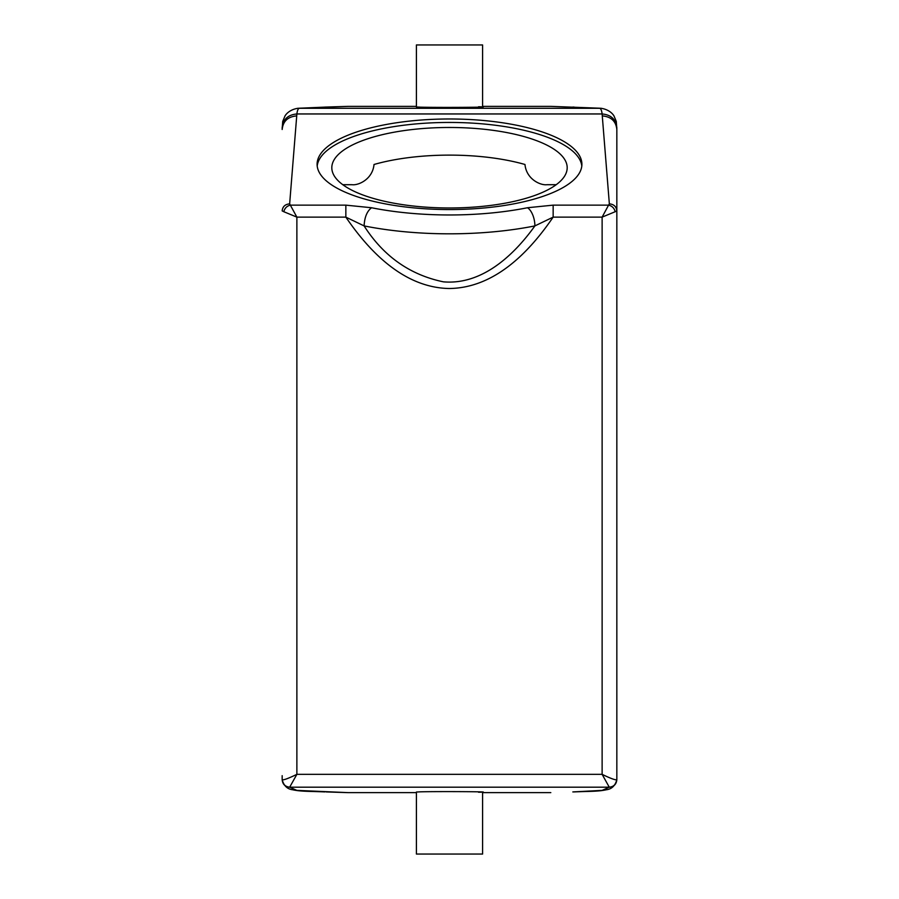 <?xml version="1.0" encoding="UTF-8"?>
<svg xmlns="http://www.w3.org/2000/svg" width="899" height="899" viewBox="0 0 899 899"><rect width="100%" height="100%" fill="white"/><g stroke="black" fill="none" stroke-linecap="round" stroke-linejoin="round"><path stroke-width="1.35" d="M478.549 106.756C500.541 107.239 439.566 107.678 420.451 107.172L416.406 106.97L416.406 44.95L482.594 44.95L482.594 106.97M615.197 211.715L602.128 217.12L602.128 774.342C610.005 778.186 614.86 780.006 616.692 779.815C616.175 784.299 613.702 786.749 609.264 787.187L602.128 774.342L296.872 774.342L296.872 217.12L283.803 211.715C284.758 208.107 286.972 205.916 290.433 205.141L345.845 205.141L345.845 217.12C369.467 251.698 403.876 287.702 449.219 288.512C494.866 287.983 529.421 251.855 553.155 217.12L534.894 225.907A14.71 6.978 -101.3 0 0 527.466 207.748L553.155 205.141L553.155 217.12L602.128 217.12L608.567 205.141C612.028 205.916 614.242 208.107 615.197 211.715L616.838 210.894C616.388 206.624 613.905 204.275 609.353 203.859L602.116 113.959C601.656 110.262 600.746 108.352 599.386 108.195L550.806 106.363L482.594 106.363M283.803 211.715L282.162 210.894C282.612 206.624 285.095 204.275 289.647 203.859L296.884 113.959C297.344 110.262 298.254 108.352 299.614 108.195L348.194 106.363L416.406 106.363M616.838 775.68L616.838 129.49L616.287 121.41L614.051 116.095C613.511 114.892 609.792 109.588 601.06 108.285L297.94 108.285L326.123 107.071M601.06 108.285L550.806 106.363M572.832 791.929L602.139 790.378L609.264 787.187L289.736 787.187C285.298 786.749 282.825 784.299 282.308 779.815C283.837 780.118 288.691 778.287 296.872 774.342L289.669 787.198L296.861 790.378L348.194 792.637L416.406 792.637M324.899 107.093L348.194 106.363M550.806 792.637L482.594 792.637M317.1 164.27A132.4 45.287 0 0 0 449.5 209.557A132.4 45.287 0 0 0 581.9 164.27A132.4 45.287 0 0 0 449.5 118.983A132.4 45.287 0 0 0 317.1 164.27M326.168 791.929L348.194 792.637M482.594 792.03L482.594 854.05L416.406 854.05L416.406 792.03L420.451 791.828C439.128 791.322 500.81 791.761 478.549 792.244M289.669 787.198C285.107 786.749 282.612 784.243 282.162 779.691L282.162 775.68M296.603 115.915C287.837 116.724 283.028 121.253 282.162 129.49L282.713 121.41L284.949 116.095C285.489 114.892 289.208 109.588 297.94 108.285M609.331 787.198C613.893 786.749 616.388 784.243 616.838 779.691L616.838 129.49C615.984 121.253 611.163 116.724 602.397 115.915M345.845 205.141L371.534 207.748C367.017 211.198 364.544 217.255 364.106 225.907L345.845 217.12L296.872 217.12L289.647 203.859M581.799 166A132.4 45.287 0 0 0 449.5 122.444A132.4 45.287 0 0 0 317.201 166M616.692 779.815L616.838 779.691C615.197 785.748 611.713 789.097 606.387 789.76L606.387 789.76C598.397 791.592 588.98 791.255 574.068 791.907L574.068 791.907M282.308 779.815L282.162 779.691C283.803 785.748 287.287 789.097 292.613 789.76L292.613 789.76C300.603 791.592 310.02 791.255 324.932 791.907L324.932 791.907M342.789 184.7L352.037 184.7C358.24 185.599 372.579 179.44 374.029 164.483A117.69 40.253 0 0 1 524.971 164.483C526.421 179.44 540.76 185.599 546.963 184.7L556.211 184.7M364.106 225.907C383.48 256.226 409.91 274.869 443.398 281.837C481.695 285.163 513.543 255.721 534.894 225.907A169.181 57.862 -0 0 1 364.106 225.907M331.81 167.731A117.69 40.253 0 0 0 449.5 207.972A117.69 40.253 0 0 0 567.19 167.731A117.69 40.253 0 0 0 449.5 127.478A117.69 40.253 0 0 0 331.81 167.731M616.826 127.782C615.961 119.376 611.062 114.769 602.116 113.959L296.884 113.959C287.938 114.769 283.039 119.376 282.174 127.782M574.101 107.093L572.877 107.071M371.534 207.748A154.459 52.827 0 0 0 527.466 207.748M553.155 205.141L608.567 205.141L609.353 203.859M616.826 127.602L616.838 129.49M602.139 790.378L606.353 789.76M296.861 790.378L292.647 789.76M282.162 129.49L282.174 127.602"/></g></svg>
